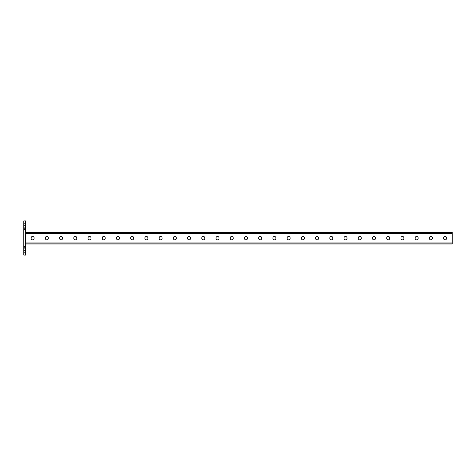 <?xml version="1.0" encoding="UTF-8"?>
<svg xmlns="http://www.w3.org/2000/svg" width="476" height="476" viewBox="0 0 476 476"><rect width="100%" height="100%" fill="white"/><g stroke="black" fill="none" stroke-linecap="round" stroke-linejoin="round"><path stroke-width="0.36" stroke-dasharray="2.38 1.78" d="M23.8 251.155L25.508 251.155L25.508 247.603L25.508 251.155L23.8 251.155L23.8 247.603L23.8 251.155M23.8 228.397L25.508 228.397L25.508 224.845L25.508 228.397L23.8 228.397L23.8 224.845L23.8 228.397M25.508 252.22L25.508 220.929L23.8 220.929L23.8 229.468L23.8 223.78L25.508 223.78L23.8 223.78L23.8 255.071L25.508 255.071L25.508 250.447L25.508 252.22L23.8 252.22L25.508 252.22M23.8 236.935L23.8 240.844L23.8 235.156L23.8 240.844L23.8 235.156L23.8 236.935L25.508 236.935L25.508 240.844L25.508 235.156L25.508 240.844L25.508 235.156L25.508 236.935L23.8 236.935M23.8 248.311L23.8 250.447L23.8 246.532L23.8 248.311L25.508 248.311L25.508 250.447L25.508 246.532L25.508 248.311L23.8 248.311M23.8 224.845L25.508 224.845L23.8 224.845M23.8 247.603L25.508 247.603L23.8 247.603M27.638 241.981L309.971 241.981L27.638 241.981M26.93 241.981L27.287 242.129L26.93 241.981M26.216 241.981L26.573 242.129L26.216 241.981M25.508 241.981L25.865 242.129L25.508 241.981L25.865 242.129L25.508 241.981L25.508 243.974L25.508 241.981M25.508 232.312L25.508 233.377L25.508 232.312L25.508 233.377L25.508 232.312L452.2 232.312L452.2 233.377L452.2 233.02L25.508 233.02L452.2 233.02L452.2 242.909L452.2 241.981L309.971 241.981L452.2 241.981L451.843 242.129L452.2 241.981L452.2 243.26L452.2 241.981L452.2 243.26L25.508 243.26L25.508 243.974L25.508 242.909L25.508 243.26L452.2 243.26L25.508 243.26L452.2 243.26L452.2 242.909L452.2 243.974L25.508 243.974L25.508 242.909L25.508 243.974L452.2 243.974L452.2 242.909L25.508 242.909L25.508 233.377L25.508 242.909L25.508 233.377L25.508 242.909L452.2 242.909L25.508 242.909M35.105 233.02L36.884 233.02L35.105 233.02L35.105 232.312L30.131 232.312L35.105 232.312L35.105 233.02L28.352 233.02L35.105 233.02M49.331 233.02L51.111 233.02L49.331 233.02L49.331 232.312L44.351 232.312L49.331 232.312L49.331 233.02L42.572 233.02L49.331 233.02M220.007 233.02L221.786 233.02L220.007 233.02L220.007 232.312L215.027 232.312L220.007 232.312L220.007 233.02L213.254 233.02L220.007 233.02M234.234 233.02L236.007 233.02L234.234 233.02L234.234 232.312L229.254 232.312L234.234 232.312L234.234 233.02L227.474 233.02L234.234 233.02M205.787 233.02L207.56 233.02L205.787 233.02L205.787 232.312L200.807 232.312L205.787 232.312L205.787 233.02L199.028 233.02L205.787 233.02M191.56 233.02L193.339 233.02L191.56 233.02L191.56 232.312L186.586 232.312L191.56 232.312L191.56 233.02L184.807 233.02L191.56 233.02M177.34 233.02L179.119 233.02L177.34 233.02L177.34 232.312L172.36 232.312L177.34 232.312L177.34 233.02L170.581 233.02L177.34 233.02M163.113 233.02L164.892 233.02L163.113 233.02L163.113 232.312L158.139 232.312L163.113 232.312L163.113 233.02L156.36 233.02L163.113 233.02M148.893 233.02L150.672 233.02L148.893 233.02L148.893 232.312L143.913 232.312L148.893 232.312L148.893 233.02L142.134 233.02L148.893 233.02M134.666 233.02L136.445 233.02L134.666 233.02L134.666 232.312L129.692 232.312L134.666 232.312L134.666 233.02L127.913 233.02L134.666 233.02M120.446 233.02L122.225 233.02L120.446 233.02L120.446 232.312L115.466 232.312L120.446 232.312L120.446 233.02L113.693 233.02L120.446 233.02M106.225 233.02L107.998 233.02L106.225 233.02L106.225 232.312L101.245 232.312L106.225 232.312L106.225 233.02L99.466 233.02L106.225 233.02M91.999 233.02L93.778 233.02L91.999 233.02L91.999 232.312L87.019 232.312L91.999 232.312L91.999 233.02L85.246 233.02L91.999 233.02M77.778 233.02L79.557 233.02L77.778 233.02L77.778 232.312L72.798 232.312L77.778 232.312L77.778 233.02L71.019 233.02L77.778 233.02M63.552 233.02L65.331 233.02L63.552 233.02L63.552 232.312L58.578 232.312L63.552 232.312L63.552 233.02L56.799 233.02L63.552 233.02M442.597 233.02L440.824 233.02L442.597 233.02L442.597 232.312L440.824 232.312L449.356 232.312L442.597 232.312L442.597 233.02L449.356 233.02L442.597 233.02M428.376 233.02L426.597 233.02L428.376 233.02L428.376 232.312L426.597 232.312L435.129 232.312L428.376 232.312L428.376 233.02L435.129 233.02L428.376 233.02M257.7 233.02L255.921 233.02L257.7 233.02L257.7 232.312L255.921 232.312L264.454 232.312L257.7 232.312L257.7 233.02L264.454 233.02L257.7 233.02M243.474 233.02L241.701 233.02L243.474 233.02L243.474 232.312L241.701 232.312L250.233 232.312L243.474 232.312L243.474 233.02L250.233 233.02L243.474 233.02M271.921 233.02L270.142 233.02L271.921 233.02L271.921 232.312L270.142 232.312L278.68 232.312L271.921 232.312L271.921 233.02L278.68 233.02L271.921 233.02M286.147 233.02L284.368 233.02L286.147 233.02L286.147 232.312L284.368 232.312L292.901 232.312L286.147 232.312L286.147 233.02L292.901 233.02L286.147 233.02M300.368 233.02L298.589 233.02L300.368 233.02L300.368 232.312L298.589 232.312L307.127 232.312L300.368 232.312L300.368 233.02L307.127 233.02L300.368 233.02M314.594 233.02L312.815 233.02L314.594 233.02L314.594 232.312L312.815 232.312L321.348 232.312L314.594 232.312L314.594 233.02L321.348 233.02L314.594 233.02M328.815 233.02L327.036 233.02L328.815 233.02L328.815 232.312L327.036 232.312L335.568 232.312L328.815 232.312L328.815 233.02L335.568 233.02L328.815 233.02M343.035 233.02L341.262 233.02L343.035 233.02L343.035 232.312L341.262 232.312L349.795 232.312L343.035 232.312L343.035 233.02L349.795 233.02L343.035 233.02M357.262 233.02L355.483 233.02L357.262 233.02L357.262 232.312L355.483 232.312L364.015 232.312L357.262 232.312L357.262 233.02L364.015 233.02L357.262 233.02M371.482 233.02L369.703 233.02L371.482 233.02L371.482 232.312L369.703 232.312L378.242 232.312L371.482 232.312L371.482 233.02L378.242 233.02L371.482 233.02M385.709 233.02L383.93 233.02L385.709 233.02L385.709 232.312L383.93 232.312L392.462 232.312L385.709 232.312L385.709 233.02L392.462 233.02L385.709 233.02M399.929 233.02L398.15 233.02L399.929 233.02L399.929 232.312L398.15 232.312L406.688 232.312L399.929 232.312L399.929 233.02L406.688 233.02L399.929 233.02M414.156 233.02L412.377 233.02L414.156 233.02L414.156 232.312L412.377 232.312L420.909 232.312L414.156 232.312L414.156 233.02L420.909 233.02L414.156 233.02M30.131 232.312L28.352 232.312L30.131 232.312L30.131 233.02L30.131 232.312M44.351 232.312L42.572 232.312L44.351 232.312L44.351 233.02L44.351 232.312M215.027 232.312L213.254 232.312L215.027 232.312L215.027 233.02L215.027 232.312M229.254 232.312L227.474 232.312L229.254 232.312L229.254 233.02L229.254 232.312M200.807 232.312L199.028 232.312L200.807 232.312L200.807 233.02L200.807 232.312M186.586 232.312L184.807 232.312L186.586 232.312L186.586 233.02L186.586 232.312M172.36 232.312L170.581 232.312L172.36 232.312L172.36 233.02L172.36 232.312M158.139 232.312L156.36 232.312L158.139 232.312L158.139 233.02L158.139 232.312M143.913 232.312L142.134 232.312L143.913 232.312L143.913 233.02L143.913 232.312M129.692 232.312L127.913 232.312L129.692 232.312L129.692 233.02L129.692 232.312M115.466 232.312L113.693 232.312L115.466 232.312L115.466 233.02L115.466 232.312M101.245 232.312L99.466 232.312L101.245 232.312L101.245 233.02L101.245 232.312M87.019 232.312L85.246 232.312L87.019 232.312L87.019 233.02L87.019 232.312M72.798 232.312L71.019 232.312L72.798 232.312L72.798 233.02L72.798 232.312M58.578 232.312L56.799 232.312L58.578 232.312L58.578 233.02L58.578 232.312M230.265 237.917A1.482 1.482 0 0 1 231.741 236.435A1.482 1.482 0 0 1 233.222 237.917L233.222 238.369A1.482 1.482 0 0 1 231.741 239.85A1.482 1.482 0 0 1 230.265 238.369L230.265 237.917A1.482 1.482 0 0 1 231.741 236.435A1.482 1.482 0 0 1 233.222 237.917L233.222 238.369L233.222 237.917M216.039 237.917A1.482 1.482 0 0 1 217.52 236.435A1.482 1.482 0 0 1 218.996 237.917L218.996 238.369A1.482 1.482 0 0 1 217.52 239.85A1.482 1.482 0 0 1 216.039 238.369L216.039 237.917A1.482 1.482 0 0 1 217.52 236.435A1.482 1.482 0 0 1 218.996 237.917L218.996 238.369L218.996 237.917M201.818 237.917A1.482 1.482 0 0 1 203.294 236.435A1.482 1.482 0 0 1 204.775 237.917L204.775 238.369A1.482 1.482 0 0 1 203.294 239.85A1.482 1.482 0 0 1 201.818 238.369L201.818 237.917A1.482 1.482 0 0 1 203.294 236.435A1.482 1.482 0 0 1 204.775 237.917L204.775 238.369L204.775 237.917M187.592 237.917A1.482 1.482 0 0 1 189.073 236.435A1.482 1.482 0 0 1 190.549 237.917L190.549 238.369A1.482 1.482 0 0 1 189.073 239.85A1.482 1.482 0 0 1 187.592 238.369L187.592 237.917A1.482 1.482 0 0 1 189.073 236.435A1.482 1.482 0 0 1 190.549 237.917L190.549 238.369L190.549 237.917M173.371 237.917A1.482 1.482 0 0 1 174.847 236.435A1.482 1.482 0 0 1 176.328 237.917L176.328 238.369A1.482 1.482 0 0 1 174.847 239.85A1.482 1.482 0 0 1 173.371 238.369L173.371 237.917A1.482 1.482 0 0 1 174.847 236.435A1.482 1.482 0 0 1 176.328 237.917L176.328 238.369L176.328 237.917M159.145 237.917A1.482 1.482 0 0 1 160.626 236.435A1.482 1.482 0 0 1 162.108 237.917L162.108 238.369A1.482 1.482 0 0 1 160.626 239.85A1.482 1.482 0 0 1 159.145 238.369L159.145 237.917A1.482 1.482 0 0 1 160.626 236.435A1.482 1.482 0 0 1 162.108 237.917L162.108 238.369L162.108 237.917M144.924 237.917A1.482 1.482 0 0 1 146.406 236.435A1.482 1.482 0 0 1 147.881 237.917L147.881 238.369A1.482 1.482 0 0 1 146.406 239.85A1.482 1.482 0 0 1 144.924 238.369L144.924 237.917A1.482 1.482 0 0 1 146.406 236.435A1.482 1.482 0 0 1 147.881 237.917L147.881 238.369L147.881 237.917M130.704 237.917A1.482 1.482 0 0 1 132.179 236.435A1.482 1.482 0 0 1 133.661 237.917L133.661 238.369A1.482 1.482 0 0 1 132.179 239.85A1.482 1.482 0 0 1 130.704 238.369L130.704 237.917A1.482 1.482 0 0 1 132.179 236.435A1.482 1.482 0 0 1 133.661 237.917L133.661 238.369L133.661 237.917M116.477 237.917A1.482 1.482 0 0 1 117.959 236.435A1.482 1.482 0 0 1 119.434 237.917L119.434 238.369A1.482 1.482 0 0 1 117.959 239.85A1.482 1.482 0 0 1 116.477 238.369L116.477 237.917A1.482 1.482 0 0 1 117.959 236.435A1.482 1.482 0 0 1 119.434 237.917L119.434 238.369L119.434 237.917M102.257 237.917A1.482 1.482 0 0 1 103.732 236.435A1.482 1.482 0 0 1 105.214 237.917L105.214 238.369A1.482 1.482 0 0 1 103.732 239.85A1.482 1.482 0 0 1 102.257 238.369L102.257 237.917A1.482 1.482 0 0 1 103.732 236.435A1.482 1.482 0 0 1 105.214 237.917L105.214 238.369L105.214 237.917M88.03 237.917A1.482 1.482 0 0 1 89.512 236.435A1.482 1.482 0 0 1 90.987 237.917L90.987 238.369A1.482 1.482 0 0 1 89.512 239.85A1.482 1.482 0 0 1 88.03 238.369L88.03 237.917A1.482 1.482 0 0 1 89.512 236.435A1.482 1.482 0 0 1 90.987 237.917L90.987 238.369L90.987 237.917M73.81 237.917A1.482 1.482 0 0 1 75.285 236.435A1.482 1.482 0 0 1 76.767 237.917L76.767 238.369A1.482 1.482 0 0 1 75.285 239.85A1.482 1.482 0 0 1 73.81 238.369L73.81 237.917A1.482 1.482 0 0 1 75.285 236.435A1.482 1.482 0 0 1 76.767 237.917L76.767 238.369L76.767 237.917M59.583 237.917A1.482 1.482 0 0 1 61.065 236.435A1.482 1.482 0 0 1 62.546 237.917L62.546 238.369A1.482 1.482 0 0 1 61.065 239.85A1.482 1.482 0 0 1 59.583 238.369L59.583 237.917A1.482 1.482 0 0 1 61.065 236.435A1.482 1.482 0 0 1 62.546 237.917L62.546 238.369A1.482 1.482 0 0 1 61.065 239.85A1.482 1.482 0 0 1 59.583 238.369L59.583 237.917L59.583 238.369A1.482 1.482 0 0 0 61.065 239.85A1.482 1.482 0 0 0 62.546 238.369L62.546 237.917A1.482 1.482 0 0 0 61.065 236.435A1.482 1.482 0 0 0 59.583 237.917M45.363 237.917A1.482 1.482 0 0 1 46.844 236.435A1.482 1.482 0 0 1 48.32 237.917L48.32 238.369A1.482 1.482 0 0 1 46.844 239.85A1.482 1.482 0 0 1 45.363 238.369L45.363 237.917A1.482 1.482 0 0 1 46.844 236.435A1.482 1.482 0 0 1 48.32 237.917L48.32 238.369L48.32 237.917M31.136 237.917A1.482 1.482 0 0 1 32.618 236.435A1.482 1.482 0 0 1 34.099 237.917L34.099 238.369A1.482 1.482 0 0 1 32.618 239.85A1.482 1.482 0 0 1 31.136 238.369L31.136 237.917A1.482 1.482 0 0 1 32.618 236.435A1.482 1.482 0 0 1 34.099 237.917L34.099 238.369L34.099 237.917M247.443 237.917A1.482 1.482 0 0 0 245.967 236.435A1.482 1.482 0 0 0 244.485 237.917L244.485 238.369A1.482 1.482 0 0 0 245.967 239.85A1.482 1.482 0 0 0 247.443 238.369L247.443 237.917A1.482 1.482 0 0 0 245.967 236.435A1.482 1.482 0 0 0 244.485 237.917L244.485 238.369L244.485 237.917M261.669 237.917A1.482 1.482 0 0 0 260.188 236.435A1.482 1.482 0 0 0 258.706 237.917L258.706 238.369A1.482 1.482 0 0 0 260.188 239.85A1.482 1.482 0 0 0 261.669 238.369L261.669 237.917A1.482 1.482 0 0 0 260.188 236.435A1.482 1.482 0 0 0 258.706 237.917L258.706 238.369L258.706 237.917M275.89 237.917A1.482 1.482 0 0 0 274.414 236.435A1.482 1.482 0 0 0 272.932 237.917L272.932 238.369A1.482 1.482 0 0 0 274.414 239.85A1.482 1.482 0 0 0 275.89 238.369L275.89 237.917A1.482 1.482 0 0 0 274.414 236.435A1.482 1.482 0 0 0 272.932 237.917L272.932 238.369L272.932 237.917M290.116 237.917A1.482 1.482 0 0 0 288.635 236.435A1.482 1.482 0 0 0 287.153 237.917L287.153 238.369A1.482 1.482 0 0 0 288.635 239.85A1.482 1.482 0 0 0 290.116 238.369L290.116 237.917A1.482 1.482 0 0 0 288.635 236.435A1.482 1.482 0 0 0 287.153 237.917L287.153 238.369L287.153 237.917M304.337 237.917A1.482 1.482 0 0 0 302.855 236.435A1.482 1.482 0 0 0 301.379 237.917L301.379 238.369A1.482 1.482 0 0 0 302.855 239.85A1.482 1.482 0 0 0 304.337 238.369L304.337 237.917A1.482 1.482 0 0 0 302.855 236.435A1.482 1.482 0 0 0 301.379 237.917L301.379 238.369L301.379 237.917M318.557 237.917A1.482 1.482 0 0 0 317.081 236.435A1.482 1.482 0 0 0 315.6 237.917L315.6 238.369A1.482 1.482 0 0 0 317.081 239.85A1.482 1.482 0 0 0 318.557 238.369L318.557 237.917A1.482 1.482 0 0 0 317.081 236.435A1.482 1.482 0 0 0 315.6 237.917L315.6 238.369L315.6 237.917M332.783 237.917A1.482 1.482 0 0 0 331.302 236.435A1.482 1.482 0 0 0 329.826 237.917L329.826 238.369A1.482 1.482 0 0 0 331.302 239.85A1.482 1.482 0 0 0 332.783 238.369L332.783 237.917A1.482 1.482 0 0 0 331.302 236.435A1.482 1.482 0 0 0 329.826 237.917L329.826 238.369L329.826 237.917M347.004 237.917A1.482 1.482 0 0 0 345.528 236.435A1.482 1.482 0 0 0 344.047 237.917L344.047 238.369A1.482 1.482 0 0 0 345.528 239.85A1.482 1.482 0 0 0 347.004 238.369L347.004 237.917A1.482 1.482 0 0 0 345.528 236.435A1.482 1.482 0 0 0 344.047 237.917L344.047 238.369L344.047 237.917M361.23 237.917A1.482 1.482 0 0 0 359.749 236.435A1.482 1.482 0 0 0 358.273 237.917L358.273 238.369A1.482 1.482 0 0 0 359.749 239.85A1.482 1.482 0 0 0 361.23 238.369L361.23 237.917A1.482 1.482 0 0 0 359.749 236.435A1.482 1.482 0 0 0 358.273 237.917L358.273 238.369L358.273 237.917M375.451 237.917A1.482 1.482 0 0 0 373.975 236.435A1.482 1.482 0 0 0 372.494 237.917L372.494 238.369A1.482 1.482 0 0 0 373.975 239.85A1.482 1.482 0 0 0 375.451 238.369L375.451 237.917A1.482 1.482 0 0 0 373.975 236.435A1.482 1.482 0 0 0 372.494 237.917L372.494 238.369L372.494 237.917M389.677 237.917A1.482 1.482 0 0 0 388.196 236.435A1.482 1.482 0 0 0 386.714 237.917L386.714 238.369A1.482 1.482 0 0 0 388.196 239.85A1.482 1.482 0 0 0 389.677 238.369L389.677 237.917A1.482 1.482 0 0 0 388.196 236.435A1.482 1.482 0 0 0 386.714 237.917L386.714 238.369L386.714 237.917M403.898 237.917A1.482 1.482 0 0 0 402.416 236.435A1.482 1.482 0 0 0 400.941 237.917L400.941 238.369A1.482 1.482 0 0 0 402.416 239.85A1.482 1.482 0 0 0 403.898 238.369L403.898 237.917A1.482 1.482 0 0 0 402.416 236.435A1.482 1.482 0 0 0 400.941 237.917L400.941 238.369L400.941 237.917M418.124 237.917A1.482 1.482 0 0 0 416.643 236.435A1.482 1.482 0 0 0 415.161 237.917L415.161 238.369A1.482 1.482 0 0 0 416.643 239.85A1.482 1.482 0 0 0 418.124 238.369L418.124 237.917A1.482 1.482 0 0 0 416.643 236.435A1.482 1.482 0 0 0 415.161 237.917L415.161 238.369L415.161 237.917M432.345 237.917A1.482 1.482 0 0 0 430.863 236.435A1.482 1.482 0 0 0 429.388 237.917L429.388 238.369A1.482 1.482 0 0 0 430.863 239.85A1.482 1.482 0 0 0 432.345 238.369L432.345 237.917A1.482 1.482 0 0 0 430.863 236.435A1.482 1.482 0 0 0 429.388 237.917L429.388 238.369L429.388 237.917M446.565 237.917A1.482 1.482 0 0 0 445.09 236.435A1.482 1.482 0 0 0 443.608 237.917L443.608 238.369A1.482 1.482 0 0 0 445.09 239.85A1.482 1.482 0 0 0 446.565 238.369L446.565 237.917A1.482 1.482 0 0 0 445.09 236.435A1.482 1.482 0 0 0 443.608 237.917L443.608 238.369L443.608 237.917M452.2 233.377L452.2 242.909L452.2 233.377L25.508 233.377M230.265 238.369A1.482 1.482 0 0 0 231.741 239.85A1.482 1.482 0 0 0 233.222 238.369M216.039 238.369A1.482 1.482 0 0 0 217.52 239.85A1.482 1.482 0 0 0 218.996 238.369M201.818 238.369A1.482 1.482 0 0 0 203.294 239.85A1.482 1.482 0 0 0 204.775 238.369M187.592 238.369A1.482 1.482 0 0 0 189.073 239.85A1.482 1.482 0 0 0 190.549 238.369M173.371 238.369A1.482 1.482 0 0 0 174.847 239.85A1.482 1.482 0 0 0 176.328 238.369M159.145 238.369A1.482 1.482 0 0 0 160.626 239.85A1.482 1.482 0 0 0 162.108 238.369M144.924 238.369A1.482 1.482 0 0 0 146.406 239.85A1.482 1.482 0 0 0 147.881 238.369M130.704 238.369A1.482 1.482 0 0 0 132.179 239.85A1.482 1.482 0 0 0 133.661 238.369M116.477 238.369A1.482 1.482 0 0 0 117.959 239.85A1.482 1.482 0 0 0 119.434 238.369M102.257 238.369A1.482 1.482 0 0 0 103.732 239.85A1.482 1.482 0 0 0 105.214 238.369M88.03 238.369A1.482 1.482 0 0 0 89.512 239.85A1.482 1.482 0 0 0 90.987 238.369M73.81 238.369A1.482 1.482 0 0 0 75.285 239.85A1.482 1.482 0 0 0 76.767 238.369M45.363 238.369A1.482 1.482 0 0 0 46.844 239.85A1.482 1.482 0 0 0 48.32 238.369M31.136 238.369A1.482 1.482 0 0 0 32.618 239.85A1.482 1.482 0 0 0 34.099 238.369M247.443 238.369A1.482 1.482 0 0 1 245.967 239.85A1.482 1.482 0 0 1 244.485 238.369M261.669 238.369A1.482 1.482 0 0 1 260.188 239.85A1.482 1.482 0 0 1 258.706 238.369M275.89 238.369A1.482 1.482 0 0 1 274.414 239.85A1.482 1.482 0 0 1 272.932 238.369M290.116 238.369A1.482 1.482 0 0 1 288.635 239.85A1.482 1.482 0 0 1 287.153 238.369M304.337 238.369A1.482 1.482 0 0 1 302.855 239.85A1.482 1.482 0 0 1 301.379 238.369M318.557 238.369A1.482 1.482 0 0 1 317.081 239.85A1.482 1.482 0 0 1 315.6 238.369M332.783 238.369A1.482 1.482 0 0 1 331.302 239.85A1.482 1.482 0 0 1 329.826 238.369M347.004 238.369A1.482 1.482 0 0 1 345.528 239.85A1.482 1.482 0 0 1 344.047 238.369M361.23 238.369A1.482 1.482 0 0 1 359.749 239.85A1.482 1.482 0 0 1 358.273 238.369M375.451 238.369A1.482 1.482 0 0 1 373.975 239.85A1.482 1.482 0 0 1 372.494 238.369M389.677 238.369A1.482 1.482 0 0 1 388.196 239.85A1.482 1.482 0 0 1 386.714 238.369M403.898 238.369A1.482 1.482 0 0 1 402.416 239.85A1.482 1.482 0 0 1 400.941 238.369M418.124 238.369A1.482 1.482 0 0 1 416.643 239.85A1.482 1.482 0 0 1 415.161 238.369M432.345 238.369A1.482 1.482 0 0 1 430.863 239.85A1.482 1.482 0 0 1 429.388 238.369M446.565 238.369A1.482 1.482 0 0 1 445.09 239.85A1.482 1.482 0 0 1 443.608 238.369M452.2 242.909L452.2 243.974L452.2 243.26L452.2 243.974L452.2 243.26L452.2 243.974L25.508 243.974M23.8 250.447L25.508 250.447L23.8 250.447M23.8 239.065L25.508 239.065L23.8 239.065M23.8 227.689L25.508 227.689L23.8 227.689M23.8 225.553L25.508 225.553L23.8 225.553M447.577 233.02L447.577 232.312L447.577 233.02M419.13 233.02L419.13 232.312L419.13 233.02M404.909 233.02L404.909 232.312L404.909 233.02M390.683 233.02L390.683 232.312L390.683 233.02M376.462 233.02L376.462 232.312L376.462 233.02M362.236 233.02L362.236 232.312L362.236 233.02M348.015 233.02L348.015 232.312L348.015 233.02M333.795 233.02L333.795 232.312L333.795 233.02M319.569 233.02L319.569 232.312L319.569 233.02M305.348 233.02L305.348 232.312L305.348 233.02M291.122 233.02L291.122 232.312L291.122 233.02M276.901 233.02L276.901 232.312L276.901 233.02M262.675 233.02L262.675 232.312L262.675 233.02M248.454 233.02L248.454 232.312L248.454 233.02M433.356 233.02L433.356 232.312L433.356 233.02M23.8 246.532L25.508 246.532M23.8 240.844L25.508 240.844L23.8 240.844M23.8 235.156L25.508 235.156L23.8 235.156M23.8 229.468L25.508 229.468M28.352 232.312L28.352 233.02M36.884 232.312L36.884 233.02M56.799 232.312L56.799 233.02M65.331 232.312L65.331 233.02M71.019 232.312L71.019 233.02M79.557 232.312L79.557 233.02M85.246 232.312L85.246 233.02M93.778 232.312L93.778 233.02M99.466 232.312L99.466 233.02M107.998 232.312L107.998 233.02M113.693 232.312L113.693 233.02M122.225 232.312L122.225 233.02M127.913 232.312L127.913 233.02M136.445 232.312L136.445 233.02M142.134 232.312L142.134 233.02M150.672 232.312L150.672 233.02M156.36 232.312L156.36 233.02M164.892 232.312L164.892 233.02M170.581 232.312L170.581 233.02M179.119 232.312L179.119 233.02M184.807 232.312L184.807 233.02M193.339 232.312L193.339 233.02M199.028 232.312L199.028 233.02M207.56 232.312L207.56 233.02M213.254 232.312L213.254 233.02M221.786 232.312L221.786 233.02M227.474 232.312L227.474 233.02M236.007 232.312L236.007 233.02M42.572 232.312L42.572 233.02M51.111 232.312L51.111 233.02M449.356 232.312L449.356 233.02M440.824 232.312L440.824 233.02M420.909 232.312L420.909 233.02M412.377 232.312L412.377 233.02M406.688 232.312L406.688 233.02M398.15 232.312L398.15 233.02M392.462 232.312L392.462 233.02M383.93 232.312L383.93 233.02M378.242 232.312L378.242 233.02M369.703 232.312L369.703 233.02M364.015 232.312L364.015 233.02M355.483 232.312L355.483 233.02M349.795 232.312L349.795 233.02M341.262 232.312L341.262 233.02M335.568 232.312L335.568 233.02M327.036 232.312L327.036 233.02M321.348 232.312L321.348 233.02M312.815 232.312L312.815 233.02M307.127 232.312L307.127 233.02M298.589 232.312L298.589 233.02M292.901 232.312L292.901 233.02M284.368 232.312L284.368 233.02M278.68 232.312L278.68 233.02M270.142 232.312L270.142 233.02M264.454 232.312L264.454 233.02M255.921 232.312L255.921 233.02M250.233 232.312L250.233 233.02M241.701 232.312L241.701 233.02M435.129 232.312L435.129 233.02M426.597 232.312L426.597 233.02"/><path stroke-width="0.71" d="M25.508 255.071L23.8 255.071L23.8 252.22L25.508 252.22L25.508 255.071M25.508 223.78L23.8 223.78L23.8 220.929L25.508 220.929L25.508 252.22M23.8 223.78L23.8 252.22M25.508 243.974L452.2 243.974L452.2 232.312L25.508 232.312M230.265 237.917L230.265 238.369A1.482 1.482 0 0 0 231.741 239.85A1.482 1.482 0 0 0 233.222 238.369L233.222 237.917A1.482 1.482 0 0 0 231.741 236.435A1.482 1.482 0 0 0 230.265 237.917A1.482 1.482 0 0 1 231.741 236.435A1.482 1.482 0 0 1 233.222 237.917M216.039 237.917L216.039 238.369A1.482 1.482 0 0 0 217.52 239.85A1.482 1.482 0 0 0 218.996 238.369L218.996 237.917A1.482 1.482 0 0 0 217.52 236.435A1.482 1.482 0 0 0 216.039 237.917A1.482 1.482 0 0 1 217.52 236.435A1.482 1.482 0 0 1 218.996 237.917M201.818 237.917L201.818 238.369A1.482 1.482 0 0 0 203.294 239.85A1.482 1.482 0 0 0 204.775 238.369L204.775 237.917A1.482 1.482 0 0 0 203.294 236.435A1.482 1.482 0 0 0 201.818 237.917A1.482 1.482 0 0 1 203.294 236.435A1.482 1.482 0 0 1 204.775 237.917M187.592 237.917L187.592 238.369A1.482 1.482 0 0 0 189.073 239.85A1.482 1.482 0 0 0 190.549 238.369L190.549 237.917A1.482 1.482 0 0 0 189.073 236.435A1.482 1.482 0 0 0 187.592 237.917A1.482 1.482 0 0 1 189.073 236.435A1.482 1.482 0 0 1 190.549 237.917M173.371 237.917L173.371 238.369A1.482 1.482 0 0 0 174.847 239.85A1.482 1.482 0 0 0 176.328 238.369L176.328 237.917A1.482 1.482 0 0 0 174.847 236.435A1.482 1.482 0 0 0 173.371 237.917A1.482 1.482 0 0 1 174.847 236.435A1.482 1.482 0 0 1 176.328 237.917M159.145 237.917L159.145 238.369A1.482 1.482 0 0 0 160.626 239.85A1.482 1.482 0 0 0 162.108 238.369L162.108 237.917A1.482 1.482 0 0 0 160.626 236.435A1.482 1.482 0 0 0 159.145 237.917A1.482 1.482 0 0 1 160.626 236.435A1.482 1.482 0 0 1 162.108 237.917M144.924 237.917L144.924 238.369A1.482 1.482 0 0 0 146.406 239.85A1.482 1.482 0 0 0 147.881 238.369L147.881 237.917A1.482 1.482 0 0 0 146.406 236.435A1.482 1.482 0 0 0 144.924 237.917A1.482 1.482 0 0 1 146.406 236.435A1.482 1.482 0 0 1 147.881 237.917M130.704 237.917L130.704 238.369A1.482 1.482 0 0 0 132.179 239.85A1.482 1.482 0 0 0 133.661 238.369L133.661 237.917A1.482 1.482 0 0 0 132.179 236.435A1.482 1.482 0 0 0 130.704 237.917A1.482 1.482 0 0 1 132.179 236.435A1.482 1.482 0 0 1 133.661 237.917M116.477 237.917L116.477 238.369A1.482 1.482 0 0 0 117.959 239.85A1.482 1.482 0 0 0 119.434 238.369L119.434 237.917A1.482 1.482 0 0 0 117.959 236.435A1.482 1.482 0 0 0 116.477 237.917A1.482 1.482 0 0 1 117.959 236.435A1.482 1.482 0 0 1 119.434 237.917M102.257 237.917L102.257 238.369A1.482 1.482 0 0 0 103.732 239.85A1.482 1.482 0 0 0 105.214 238.369L105.214 237.917A1.482 1.482 0 0 0 103.732 236.435A1.482 1.482 0 0 0 102.257 237.917A1.482 1.482 0 0 1 103.732 236.435A1.482 1.482 0 0 1 105.214 237.917M88.03 237.917L88.03 238.369A1.482 1.482 0 0 0 89.512 239.85A1.482 1.482 0 0 0 90.987 238.369L90.987 237.917A1.482 1.482 0 0 0 89.512 236.435A1.482 1.482 0 0 0 88.03 237.917A1.482 1.482 0 0 1 89.512 236.435A1.482 1.482 0 0 1 90.987 237.917M73.81 237.917L73.81 238.369A1.482 1.482 0 0 0 75.285 239.85A1.482 1.482 0 0 0 76.767 238.369L76.767 237.917A1.482 1.482 0 0 0 75.285 236.435A1.482 1.482 0 0 0 73.81 237.917A1.482 1.482 0 0 1 75.285 236.435A1.482 1.482 0 0 1 76.767 237.917M59.583 237.917L59.583 238.369A1.482 1.482 0 0 0 61.065 239.85A1.482 1.482 0 0 0 62.546 238.369L62.546 237.917A1.482 1.482 0 0 0 61.065 236.435A1.482 1.482 0 0 0 59.583 237.917M45.363 237.917L45.363 238.369A1.482 1.482 0 0 0 46.844 239.85A1.482 1.482 0 0 0 48.32 238.369L48.32 237.917A1.482 1.482 0 0 0 46.844 236.435A1.482 1.482 0 0 0 45.363 237.917A1.482 1.482 0 0 1 46.844 236.435A1.482 1.482 0 0 1 48.32 237.917M31.136 237.917L31.136 238.369A1.482 1.482 0 0 0 32.618 239.85A1.482 1.482 0 0 0 34.099 238.369L34.099 237.917A1.482 1.482 0 0 0 32.618 236.435A1.482 1.482 0 0 0 31.136 237.917A1.482 1.482 0 0 1 32.618 236.435A1.482 1.482 0 0 1 34.099 237.917M247.443 237.917L247.443 238.369A1.482 1.482 0 0 1 245.967 239.85A1.482 1.482 0 0 1 244.485 238.369L244.485 237.917A1.482 1.482 0 0 1 245.967 236.435A1.482 1.482 0 0 1 247.443 237.917A1.482 1.482 0 0 0 245.967 236.435A1.482 1.482 0 0 0 244.485 237.917M261.669 237.917L261.669 238.369A1.482 1.482 0 0 1 260.188 239.85A1.482 1.482 0 0 1 258.706 238.369L258.706 237.917A1.482 1.482 0 0 1 260.188 236.435A1.482 1.482 0 0 1 261.669 237.917A1.482 1.482 0 0 0 260.188 236.435A1.482 1.482 0 0 0 258.706 237.917M275.89 237.917L275.89 238.369A1.482 1.482 0 0 1 274.414 239.85A1.482 1.482 0 0 1 272.932 238.369L272.932 237.917A1.482 1.482 0 0 1 274.414 236.435A1.482 1.482 0 0 1 275.89 237.917A1.482 1.482 0 0 0 274.414 236.435A1.482 1.482 0 0 0 272.932 237.917M290.116 237.917L290.116 238.369A1.482 1.482 0 0 1 288.635 239.85A1.482 1.482 0 0 1 287.153 238.369L287.153 237.917A1.482 1.482 0 0 1 288.635 236.435A1.482 1.482 0 0 1 290.116 237.917A1.482 1.482 0 0 0 288.635 236.435A1.482 1.482 0 0 0 287.153 237.917M304.337 237.917L304.337 238.369A1.482 1.482 0 0 1 302.855 239.85A1.482 1.482 0 0 1 301.379 238.369L301.379 237.917A1.482 1.482 0 0 1 302.855 236.435A1.482 1.482 0 0 1 304.337 237.917A1.482 1.482 0 0 0 302.855 236.435A1.482 1.482 0 0 0 301.379 237.917M318.557 237.917L318.557 238.369A1.482 1.482 0 0 1 317.081 239.85A1.482 1.482 0 0 1 315.6 238.369L315.6 237.917A1.482 1.482 0 0 1 317.081 236.435A1.482 1.482 0 0 1 318.557 237.917A1.482 1.482 0 0 0 317.081 236.435A1.482 1.482 0 0 0 315.6 237.917M332.783 237.917L332.783 238.369A1.482 1.482 0 0 1 331.302 239.85A1.482 1.482 0 0 1 329.826 238.369L329.826 237.917A1.482 1.482 0 0 1 331.302 236.435A1.482 1.482 0 0 1 332.783 237.917A1.482 1.482 0 0 0 331.302 236.435A1.482 1.482 0 0 0 329.826 237.917M347.004 237.917L347.004 238.369A1.482 1.482 0 0 1 345.528 239.85A1.482 1.482 0 0 1 344.047 238.369L344.047 237.917A1.482 1.482 0 0 1 345.528 236.435A1.482 1.482 0 0 1 347.004 237.917A1.482 1.482 0 0 0 345.528 236.435A1.482 1.482 0 0 0 344.047 237.917M361.23 237.917L361.23 238.369A1.482 1.482 0 0 1 359.749 239.85A1.482 1.482 0 0 1 358.273 238.369L358.273 237.917A1.482 1.482 0 0 1 359.749 236.435A1.482 1.482 0 0 1 361.23 237.917A1.482 1.482 0 0 0 359.749 236.435A1.482 1.482 0 0 0 358.273 237.917M375.451 237.917L375.451 238.369A1.482 1.482 0 0 1 373.975 239.85A1.482 1.482 0 0 1 372.494 238.369L372.494 237.917A1.482 1.482 0 0 1 373.975 236.435A1.482 1.482 0 0 1 375.451 237.917A1.482 1.482 0 0 0 373.975 236.435A1.482 1.482 0 0 0 372.494 237.917M389.677 237.917L389.677 238.369A1.482 1.482 0 0 1 388.196 239.85A1.482 1.482 0 0 1 386.714 238.369L386.714 237.917A1.482 1.482 0 0 1 388.196 236.435A1.482 1.482 0 0 1 389.677 237.917A1.482 1.482 0 0 0 388.196 236.435A1.482 1.482 0 0 0 386.714 237.917M403.898 237.917L403.898 238.369A1.482 1.482 0 0 1 402.416 239.85A1.482 1.482 0 0 1 400.941 238.369L400.941 237.917A1.482 1.482 0 0 1 402.416 236.435A1.482 1.482 0 0 1 403.898 237.917A1.482 1.482 0 0 0 402.416 236.435A1.482 1.482 0 0 0 400.941 237.917M418.124 237.917L418.124 238.369A1.482 1.482 0 0 1 416.643 239.85A1.482 1.482 0 0 1 415.161 238.369L415.161 237.917A1.482 1.482 0 0 1 416.643 236.435A1.482 1.482 0 0 1 418.124 237.917A1.482 1.482 0 0 0 416.643 236.435A1.482 1.482 0 0 0 415.161 237.917M432.345 237.917L432.345 238.369A1.482 1.482 0 0 1 430.863 239.85A1.482 1.482 0 0 1 429.388 238.369L429.388 237.917A1.482 1.482 0 0 1 430.863 236.435A1.482 1.482 0 0 1 432.345 237.917A1.482 1.482 0 0 0 430.863 236.435A1.482 1.482 0 0 0 429.388 237.917M446.565 237.917L446.565 238.369A1.482 1.482 0 0 1 445.09 239.85A1.482 1.482 0 0 1 443.608 238.369L443.608 237.917A1.482 1.482 0 0 1 445.09 236.435A1.482 1.482 0 0 1 446.565 237.917A1.482 1.482 0 0 0 445.09 236.435A1.482 1.482 0 0 0 443.608 237.917M233.222 238.369A1.482 1.482 0 0 1 231.741 239.85A1.482 1.482 0 0 1 230.265 238.369M218.996 238.369A1.482 1.482 0 0 1 217.52 239.85A1.482 1.482 0 0 1 216.039 238.369M204.775 238.369A1.482 1.482 0 0 1 203.294 239.85A1.482 1.482 0 0 1 201.818 238.369M190.549 238.369A1.482 1.482 0 0 1 189.073 239.85A1.482 1.482 0 0 1 187.592 238.369M176.328 238.369A1.482 1.482 0 0 1 174.847 239.85A1.482 1.482 0 0 1 173.371 238.369M162.108 238.369A1.482 1.482 0 0 1 160.626 239.85A1.482 1.482 0 0 1 159.145 238.369M147.881 238.369A1.482 1.482 0 0 1 146.406 239.85A1.482 1.482 0 0 1 144.924 238.369M133.661 238.369A1.482 1.482 0 0 1 132.179 239.85A1.482 1.482 0 0 1 130.704 238.369M119.434 238.369A1.482 1.482 0 0 1 117.959 239.85A1.482 1.482 0 0 1 116.477 238.369M105.214 238.369A1.482 1.482 0 0 1 103.732 239.85A1.482 1.482 0 0 1 102.257 238.369M90.987 238.369A1.482 1.482 0 0 1 89.512 239.85A1.482 1.482 0 0 1 88.03 238.369M76.767 238.369A1.482 1.482 0 0 1 75.285 239.85A1.482 1.482 0 0 1 73.81 238.369M48.32 238.369A1.482 1.482 0 0 1 46.844 239.85A1.482 1.482 0 0 1 45.363 238.369M34.099 238.369A1.482 1.482 0 0 1 32.618 239.85A1.482 1.482 0 0 1 31.136 238.369M244.485 238.369A1.482 1.482 0 0 0 245.967 239.85A1.482 1.482 0 0 0 247.443 238.369M258.706 238.369A1.482 1.482 0 0 0 260.188 239.85A1.482 1.482 0 0 0 261.669 238.369M272.932 238.369A1.482 1.482 0 0 0 274.414 239.85A1.482 1.482 0 0 0 275.89 238.369M287.153 238.369A1.482 1.482 0 0 0 288.635 239.85A1.482 1.482 0 0 0 290.116 238.369M301.379 238.369A1.482 1.482 0 0 0 302.855 239.85A1.482 1.482 0 0 0 304.337 238.369M315.6 238.369A1.482 1.482 0 0 0 317.081 239.85A1.482 1.482 0 0 0 318.557 238.369M329.826 238.369A1.482 1.482 0 0 0 331.302 239.85A1.482 1.482 0 0 0 332.783 238.369M344.047 238.369A1.482 1.482 0 0 0 345.528 239.85A1.482 1.482 0 0 0 347.004 238.369M358.273 238.369A1.482 1.482 0 0 0 359.749 239.85A1.482 1.482 0 0 0 361.23 238.369M372.494 238.369A1.482 1.482 0 0 0 373.975 239.85A1.482 1.482 0 0 0 375.451 238.369M386.714 238.369A1.482 1.482 0 0 0 388.196 239.85A1.482 1.482 0 0 0 389.677 238.369M400.941 238.369A1.482 1.482 0 0 0 402.416 239.85A1.482 1.482 0 0 0 403.898 238.369M415.161 238.369A1.482 1.482 0 0 0 416.643 239.85A1.482 1.482 0 0 0 418.124 238.369M429.388 238.369A1.482 1.482 0 0 0 430.863 239.85A1.482 1.482 0 0 0 432.345 238.369M443.608 238.369A1.482 1.482 0 0 0 445.09 239.85A1.482 1.482 0 0 0 446.565 238.369M452.2 233.377L25.508 233.377M452.2 242.909L25.508 242.909"/></g></svg>
